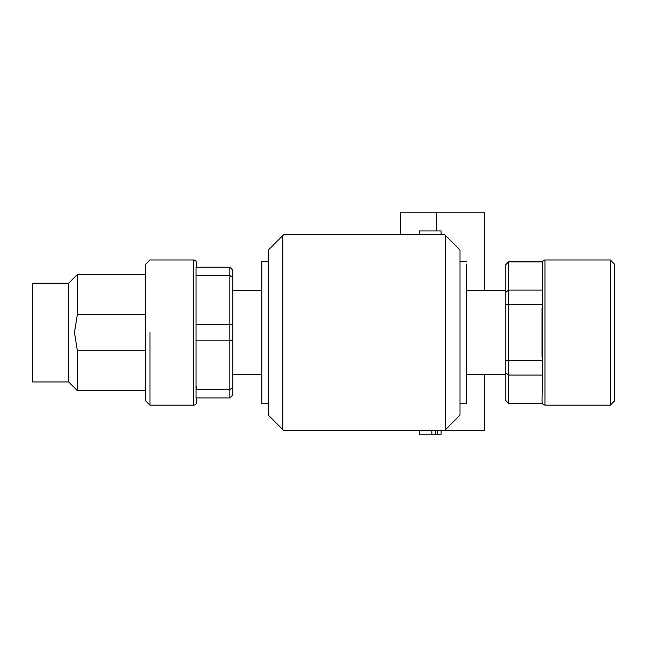 <?xml version="1.0" encoding="UTF-8"?>
<svg xmlns="http://www.w3.org/2000/svg" width="647" height="647" viewBox="0 0 647 647"><rect width="100%" height="100%" fill="white"/><g stroke="black" fill="none" stroke-linecap="round" stroke-linejoin="round"><path stroke-width="0.97" d="M232.742 270.131L232.742 277.498L229.839 275.517L229.839 267.227L232.742 270.131M229.839 267.227L196.049 267.227L196.049 275.517L229.839 275.517L229.839 324.284L232.742 325.215L232.742 277.498M232.742 325.215L232.742 339.934L229.839 340.864L229.839 324.284L196.049 324.284L196.049 340.864L229.839 340.864L229.839 389.631L232.742 387.658L232.742 339.934M232.742 387.658L232.742 395.018L229.839 397.921L229.839 389.631L196.049 389.631L196.049 397.921L229.839 397.921M196.049 275.517L196.049 324.284M196.049 340.864L196.049 389.631L196.437 386.251M196.437 402.28L196.437 397.921L196.437 402.28A2.903 2.903 0 0 1 193.534 405.184L193.534 259.973L149.975 259.973L145.615 264.324L145.615 400.825L149.975 405.184L149.975 332.574M196.437 267.227L196.437 262.876A2.903 2.903 0 0 0 193.534 259.973M77.365 314.442L145.615 314.442L145.615 350.714L77.365 350.714L74.462 332.574L77.365 314.442L77.365 274.49L145.615 274.49M145.615 390.659L77.365 390.659L77.365 350.714M77.365 274.49L68.655 283.2L68.655 381.948L77.365 390.659M68.655 381.948L32.35 381.948L32.35 283.2L68.655 283.2M542.437 304.422L508.647 304.422L508.647 360.735L542.437 360.735L542.437 290.066L508.647 290.066L508.647 261.906L505.744 264.728L508.647 261.906L505.744 264.728L505.744 292.274L508.647 290.066L508.647 304.422L505.744 305.02L505.744 360.128L508.647 360.735L508.647 375.09L505.744 372.874L505.744 400.428L508.647 403.728L542.437 403.728L542.04 401.294L542.437 403.243L508.647 403.243L508.647 375.09L542.437 375.09L542.04 401.294M508.647 403.728L505.744 400.428M505.744 372.874L505.744 360.128M505.744 305.02L505.744 292.274M505.744 264.728L508.647 261.42L505.744 264.728M542.437 360.735L542.437 375.09M542.437 290.066L542.437 261.906L508.647 261.906M508.647 261.42L542.437 261.42L542.437 261.906M542.04 308.32L542.04 356.829M544.952 259.973L610.291 259.973L610.291 405.184L544.952 405.184L542.437 403.728L544.952 405.184L544.952 259.973L542.437 261.42L544.952 259.973M610.291 405.184L614.65 400.825L614.65 264.324L610.291 259.973M261.784 403.728L261.784 261.42L268.319 261.42L268.319 403.728L261.784 403.728M445.476 235.516L444.521 234.554L283.798 234.554L268.319 250.033L268.319 415.115L283.798 430.595L444.521 430.595L460.001 415.115L460.001 250.033L445.476 235.516L445.476 429.64M272.905 419.701L282.844 429.64L282.844 235.516M444.521 430.595L484.684 430.595L484.684 374.686M451.994 423.114L460.001 415.115L460.001 264.089M400.461 234.554L400.461 212.774L484.684 212.774L484.684 290.463M466.536 261.42L460.001 261.42L460.001 250.033M460.001 403.728L466.536 403.728L466.536 264.089M441.125 430.595L441.125 434.226L437.655 434.226L437.655 430.595M431.856 430.595L431.856 434.226L419.337 434.226L419.337 430.595M431.856 434.226L437.655 434.226M435.633 430.595L435.633 434.226M419.337 234.554L419.337 230.93L441.125 230.93L441.125 234.554M466.536 290.463L505.744 290.463M466.536 374.686L505.744 374.686M436.765 230.93L436.765 212.774M193.534 405.184L149.975 405.184M261.784 374.686L232.742 374.686M261.784 290.463L232.742 290.463"/></g></svg>
